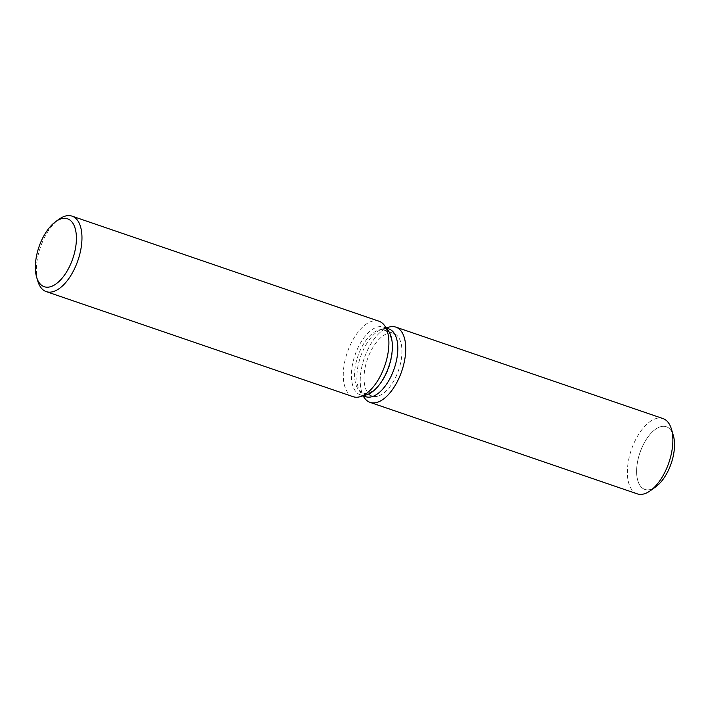 <?xml version="1.0" encoding="UTF-8"?>
<svg xmlns="http://www.w3.org/2000/svg" width="710" height="710" viewBox="0 0 710 710"><rect width="100%" height="100%" fill="white"/><g stroke="black" fill="none" stroke-linecap="round" stroke-linejoin="round"><path stroke-width="0.53" stroke-dasharray="3.55 2.66" d="M377.605 396.224A33.139 16.516 108.9 0 1 372.253 396.1A33.139 16.516 108.9 0 1 365.872 364.372A33.139 16.516 108.9 0 1 388.361 333.283A33.139 16.516 108.9 0 1 393.722 333.407A33.139 16.516 108.9 0 1 400.103 365.135A33.139 16.516 108.9 0 1 377.605 396.224M653.191 488.4A33.139 16.516 108.9 0 1 650.191 489.554A33.139 16.516 108.9 0 1 644.84 489.43A33.139 16.516 108.9 0 1 638.459 457.702A33.139 16.516 108.9 0 1 660.948 426.612A33.139 16.516 108.9 0 1 666.299 426.728A33.139 16.516 108.9 0 1 672.272 432.674M365.739 396.695A35.802 17.848 108.9 0 1 360.786 392.852A35.802 17.848 108.9 0 1 360.449 357.041A35.802 17.848 108.9 0 1 382.663 328.943A35.802 17.848 108.9 0 1 383.143 328.819A35.802 17.848 108.9 0 1 388.929 328.943M364.603 398.124A39.787 19.836 108.9 0 1 364.221 358.328A39.787 19.836 108.9 0 1 388.911 327.115A39.787 19.836 108.9 0 0 364.221 358.328A39.787 19.836 108.9 0 0 364.603 398.124M366.546 394.822A35.802 17.848 108.9 0 1 366.067 394.955A35.802 17.848 108.9 0 1 360.281 394.822A35.802 17.848 108.9 0 1 353.385 360.538A35.802 17.848 108.9 0 1 377.693 326.946A35.802 17.848 108.9 0 1 383.471 327.079A35.802 17.848 108.9 0 1 388.423 330.913M353.163 396.704A39.884 19.88 108.9 0 1 345.486 358.506A39.884 19.88 108.9 0 1 372.555 321.089A39.884 19.88 108.9 0 1 379.007 321.231M37.772 281.045A39.884 19.88 108.9 0 1 58.903 219.31M368.162 392.985A33.139 16.516 108.9 0 1 362.81 392.87A33.139 16.516 108.9 0 1 358.23 389.32A33.139 16.516 108.9 0 1 357.911 356.171A33.139 16.516 108.9 0 1 378.474 330.177A33.139 16.516 108.9 0 1 378.918 330.052A33.139 16.516 108.9 0 1 384.279 330.168A33.139 16.516 108.9 0 1 390.66 361.905A33.139 16.516 108.9 0 1 368.162 392.985M655.774 486.803A33.139 16.516 108.9 0 1 650.191 489.554A33.139 16.516 108.9 0 1 644.84 489.43A33.139 16.516 108.9 0 1 638.459 457.702A33.139 16.516 108.9 0 1 660.948 426.612A33.139 16.516 108.9 0 1 666.299 426.728A33.139 16.516 108.9 0 1 673.337 435.514M637.234 493.849A39.787 19.836 108.9 0 1 629.575 455.758A39.787 19.836 108.9 0 1 656.572 418.43A39.787 19.836 108.9 0 1 663.007 418.58M362.81 392.87L372.253 396.1M360.786 392.852L358.23 389.32M382.663 328.943L378.474 330.177M363.165 395.816L360.281 394.822M386.364 328.064L383.471 327.079M384.279 330.168L393.722 333.407"/><path stroke-width="1.06" d="M386.364 328.064L388.929 328.943A35.802 17.848 108.9 0 1 395.825 363.227A35.802 17.848 108.9 0 1 371.516 396.819A35.802 17.848 108.9 0 1 365.739 396.695L363.165 395.816M376.531 402.534A39.787 19.836 108.9 0 1 364.603 398.124A39.787 19.836 108.9 0 0 370.096 402.392A39.787 19.836 108.9 0 0 376.531 402.534A39.787 19.836 108.9 0 0 404.806 359.233A39.787 19.836 108.9 0 0 389.444 326.973A39.787 19.836 108.9 0 1 395.869 327.115A39.787 19.836 108.9 0 1 403.529 365.206A39.787 19.836 108.9 0 1 376.531 402.534M388.911 327.115A39.787 19.836 108.9 0 1 389.444 326.973A39.787 19.836 108.9 0 0 388.911 327.115L386.24 327.896L388.911 327.115M55.664 221.644L58.903 219.31A39.884 19.88 108.9 0 1 65.631 216A39.884 19.88 108.9 0 1 72.074 216.151L379.007 321.231A39.884 19.88 108.9 0 1 384.518 325.508A39.884 19.88 108.9 0 1 384.891 365.41A39.884 19.88 108.9 0 1 360.139 396.695A39.884 19.88 108.9 0 1 359.606 396.846A39.884 19.88 108.9 0 1 353.163 396.704L46.23 291.615A39.884 19.88 108.9 0 1 37.772 281.045L36.636 277.211A35.89 17.892 108.9 0 1 55.664 221.644A35.89 17.892 108.9 0 1 61.708 218.671A35.89 17.892 108.9 0 1 75.571 247.781A35.89 17.892 108.9 0 1 50.055 286.849A35.89 17.892 108.9 0 1 36.636 277.211M72.074 216.151A39.884 19.88 108.9 0 1 79.751 254.34A39.884 19.88 108.9 0 1 52.682 291.757A39.884 19.88 108.9 0 1 46.23 291.615M384.518 325.508L388.423 330.913A35.802 17.848 108.9 0 1 388.76 366.733A35.802 17.848 108.9 0 1 366.546 394.822L360.139 396.695M672.272 432.674A33.139 16.516 108.9 0 1 671.198 463.435A33.139 16.516 108.9 0 1 653.191 488.4M395.869 327.115L663.007 418.58A39.787 19.836 108.9 0 1 671.447 429.115L673.337 435.514A33.139 16.516 108.9 0 1 655.774 486.803L650.36 490.699A39.787 19.836 108.9 0 1 643.659 494A39.787 19.836 108.9 0 1 637.234 493.849L370.096 402.392M671.447 429.115A39.787 19.836 108.9 0 1 650.36 490.699M362.97 395.869L364.603 398.124L362.97 395.869"/></g></svg>
